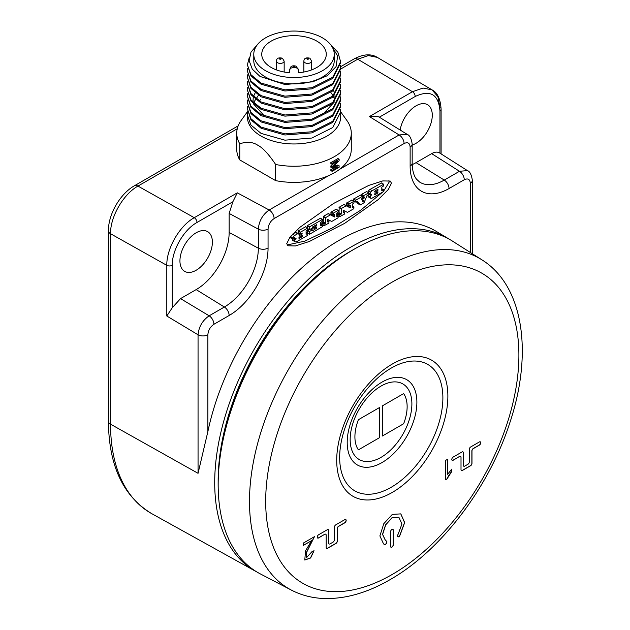<?xml version="1.0" encoding="UTF-8"?>
<svg xmlns="http://www.w3.org/2000/svg" width="630" height="630" viewBox="0 0 630 630"><rect width="100%" height="100%" fill="white"/><g stroke="black" fill="none" stroke-linecap="round" stroke-linejoin="round"><path stroke-width="0.94" d="M439.992 107.612L437.937 96.752L432.07 89.885L423.084 88.058L412.461 91.72L357.714 59.212L368.353 55.566L377.339 57.393C371.038 53.566 363.329 54.054 354.217 58.866L354.217 58.866A7.001 4.04 60 0 1 357.714 59.212L340.617 69.079M256.882 571.961A192.237 110.99 -60 0 1 255.473 571.205A192.237 110.99 -60 0 1 224.8 417.485A192.237 110.99 -60 0 1 350.642 247.22A192.237 110.99 -60 0 1 447.702 238.258A192.237 110.99 -60 0 1 449.064 239.101M470.311 252.457L470.311 183.243C469.948 179.203 467.933 178.038 464.263 179.747L449.048 188.535A55.03 31.776 -60 0 1 410.13 166.068L410.13 147.018C409.776 142.986 407.752 141.829 404.082 143.53L274.113 218.571C270.435 221.106 268.419 224.603 268.057 229.044L268.057 248.086A55.03 31.776 -60 0 1 229.147 315.488L213.924 324.277C210.255 326.812 208.239 330.301 207.876 334.75L207.876 431.574A192.465 111.124 -60 0 1 339.098 240.369A192.465 111.124 -60 0 1 436.275 231.391L447.702 238.258M207.876 431.574L198.056 473.311L110.541 424.179L110.541 233.738C110.163 216.996 123.307 194.15 137.962 186.086L237.266 128.756M213.924 324.277A7.001 4.04 -120 0 0 209.152 315.811C202.506 320.442 198.804 326.765 198.056 334.79L198.056 473.311M286.729 243.66L287.941 245.779L295.407 245.936L309.346 241.479L344.61 223.382L378.291 199.56L388.316 189.512L391.458 183.196L390.253 181.07L382.788 180.92L368.841 185.377L333.577 203.466L299.896 227.296L289.871 237.337L286.729 243.66M180.542 298.612L196.158 289.603A46.651 26.933 120 0 0 229.147 232.47L229.147 213.428L232.872 201.75L197.009 222.461A3.89 2.244 -120 0 0 194.261 217.696C179.589 225.753 166.43 248.59 166.808 265.332L166.808 316.008L172.266 307.739L180.542 298.612L209.152 315.811L224.367 307.023L196.158 289.603M179.936 260.875A22.94 13.246 120 0 0 184.551 271.294A22.94 13.246 120 0 0 202.277 265.332A22.94 13.246 120 0 0 212.381 242.148A22.94 13.246 120 0 0 207.49 231.564A22.94 13.246 120 0 0 189.858 237.888A22.94 13.246 120 0 0 179.936 260.875M108.423 421.281C108.762 465.625 123.197 496.416 151.736 513.655A194.268 112.164 -60 0 1 110.541 424.179A7.001 4.04 0 0 1 108.423 421.281L108.423 230.84C108.218 214.381 120.11 193.796 134.458 185.74L134.458 185.74A7.001 4.04 60 0 1 137.962 186.086L194.261 217.696L237.305 192.843L232.872 201.75M247.503 111.597L241.085 120.566A57.267 33.067 0 0 0 236.746 133.19L236.746 149.31A57.267 33.067 0 0 0 239.77 159.918L275.649 180.629A57.267 33.067 0 0 0 328.742 175.605L269.16 210.003C262.592 214.673 258.977 221.051 258.339 229.147L258.339 248.189A48.038 27.736 -60 0 1 224.367 307.023A7.001 4.04 -120 0 1 229.147 315.488M410.13 147.018A7.001 4.04 -0 0 0 412.177 144.168C411.414 138.569 409.744 135.3 407.169 134.347L399.129 134.962L339.554 169.36A57.267 33.067 0 0 0 351.28 149.31L351.28 133.19A57.267 33.067 180 0 1 275.649 164.501L275.649 180.629M339.554 169.36A57.267 33.067 180 0 1 328.742 175.605M239.77 159.918L239.77 143.79C246.818 141.466 252.795 141.931 257.709 145.191C262.655 147.648 268.64 154.082 275.649 164.501M236.746 133.19A57.267 33.067 0 0 0 239.77 143.79M340.617 111.723L346.941 120.566A57.267 33.067 180 0 1 351.28 133.19M330.868 163.532L330.868 162.524A57.267 33.067 0 0 0 337.853 158.492L339.121 159.225L339.121 160.737L332.876 166.863L339.121 165.777L339.121 167.289L332.136 171.321L332.136 170.313L337.633 167.139L332.136 167.958L332.136 166.619L337.633 161.091L332.136 164.265L330.868 163.532M333.924 165.84L337.853 165.044L339.121 165.777M332.136 171.321L330.868 170.588L330.868 169.58A57.267 33.067 0 0 0 334.617 167.588M332.136 167.958L330.868 167.226L330.868 165.887L333.451 163.509M247.409 115.148L247.409 117.062A46.604 26.909 0 0 0 261.064 136.088A46.604 26.909 180 0 0 311.85 141.923A46.604 26.909 180 0 0 340.617 117.062L340.617 112.006L332.766 127.544L311.85 138.041L284.925 140.167L261.064 133.387L250.96 125.055L247.409 115.148L247.645 112.573M340.42 109.423L340.617 112.006M340.42 96.847L340.617 99.43L332.766 114.967L311.85 125.464L284.925 127.583L261.064 120.81L250.96 112.479L247.409 102.572L247.645 99.989M340.42 103.139L340.617 105.714L332.766 121.251L311.85 131.757L284.925 133.875L261.064 127.103L250.96 118.763L247.409 108.864L247.645 106.281M333.506 90.255L334.837 94.051M335.01 94.988L334.869 100.296M334.467 101.863L321.347 115.881M264.679 116.306L253.276 103.69M252.984 102.265L253.221 97.343M253.473 96.461L255.189 92.846M330.884 92.516L333.113 95.784M333.506 96.54L334.837 100.335M253.473 102.745L258.465 95.24M259.741 100.406L260.615 99.713M247.409 96.288L250.96 107.32L261.064 115.652L284.925 122.425L311.85 120.306L332.766 109.809L340.617 94.272L340.617 93.138L332.766 108.675L311.85 119.18L284.925 121.299L261.064 114.526L250.96 106.186L247.409 96.288L247.645 93.705M340.42 77.986L340.617 80.561L332.766 96.099L311.85 106.604L284.925 108.722L261.064 101.95L250.96 93.61L247.409 83.711L247.645 81.128M340.42 84.27L340.617 86.853L332.766 102.391L311.85 112.888L284.925 115.006L261.064 108.234L250.96 99.902L247.409 89.995L247.645 87.412M340.42 90.562L340.617 93.138M247.409 77.419L250.96 88.452L261.064 96.792L284.925 103.564L311.85 101.438L332.766 90.941L340.617 75.403L340.617 74.277L332.766 89.814L311.85 100.312L284.925 102.43L261.064 95.658L250.96 87.326L247.409 77.419L247.645 74.836M247.409 64.843L250.96 75.876L261.064 84.207L284.925 90.988L311.85 88.862L332.766 78.364L340.617 62.827L340.617 61.701L332.766 77.238L311.85 87.735L284.925 89.854L261.064 83.081L250.96 74.749L247.409 64.843L249.212 57.716M340.42 65.41L340.617 67.985L332.766 83.522L311.85 94.028L284.925 96.146L261.064 89.373L250.96 81.034L247.409 71.135L247.645 68.552M340.42 71.694L340.617 74.277M257.796 44.171L251.016 52.07L249.141 60.724L252.291 69.166L260.032 76.443L285.059 84.562L312.724 81.798L327.143 75.765L336.058 66.638L337.664 56.007L331.435 45.746M340.617 61.701L337.893 52.29L330.041 43.942M247.409 71.135L250.96 82.16L261.064 90.499L284.925 97.272L311.85 95.154L332.766 84.656L340.617 69.119L340.617 67.985M253.78 54.282L253.78 60.63A40.233 23.231 0 0 0 265.569 77.057A40.233 23.231 0 0 0 309.409 82.089A40.233 23.231 0 0 0 334.246 60.63L334.246 54.282A40.233 23.231 180 0 1 309.409 75.742A40.233 23.231 180 0 1 265.569 70.71A40.233 23.231 0 0 1 253.78 54.282A40.233 23.231 0 0 1 278.618 32.823A40.233 23.231 0 0 1 322.466 37.855A40.233 23.231 180 0 1 334.246 54.282M298.683 72.718L298.683 70.213A4.662 2.693 0 0 0 294.013 67.52A4.662 2.693 0 0 0 289.351 70.213L289.351 72.718A32.264 18.624 180 0 1 261.749 54.282A32.264 18.624 180 0 1 294.013 35.658A32.264 18.624 180 0 1 326.277 54.282A32.264 18.624 180 0 1 298.683 72.718L298.683 70.213M289.351 70.213L289.351 72.718M247.409 89.995L250.96 101.028L261.064 109.368L284.925 116.14L311.85 114.014L332.766 103.517L340.617 87.98L340.617 86.853M247.409 83.711L250.96 94.736L261.064 103.076L284.925 109.848L311.85 107.73L332.766 97.233L340.617 81.695L340.617 80.561M247.409 108.864L250.96 119.897L261.064 128.229L284.925 135.001L311.85 132.883L332.766 122.385L340.617 106.848L340.617 105.714M247.409 102.572L250.96 113.605L261.064 121.944L284.925 128.717L311.85 126.598L332.766 116.093L340.617 100.556L340.617 99.43M439.953 153.177L439.953 110.762C438.488 94.256 430.243 89.499 415.209 96.477L379.347 117.18L407.169 134.347M379.347 117.18C377.929 116.227 374.622 116.022 369.416 116.566L412.461 91.72A3.89 2.244 -120 0 1 415.209 96.477M439.953 110.762A3.89 2.244 -0 0 0 441.094 109.171C440.441 98.941 437.425 92.516 432.07 89.885L377.339 57.393M412.201 164.611A46.651 26.933 120 0 0 416.06 162.642L431.676 153.626C434.983 151.775 437.74 151.633 439.953 153.192M412.177 144.987A22.94 13.246 120 0 0 432.282 115.188A22.94 13.246 120 0 0 427.384 104.612A22.94 13.246 120 0 0 411.288 109.407A22.94 13.246 120 0 0 400.16 130.008M352.005 250.417A187.37 108.179 120 0 0 350.642 251.197A187.37 108.179 120 0 0 350.634 251.197A187.37 108.179 120 0 0 218.153 480.674A187.37 108.179 120 0 0 218.153 482.249M351.382 250.787A185.63 107.179 120 0 0 350.02 251.551M218.153 479.966A185.63 107.179 120 0 0 218.161 481.525M482.013 259.899L452.513 241.14A192.197 110.967 120 0 0 358.659 246.684L357.95 247.062A191.252 110.423 120 0 0 353.391 249.606A191.252 110.423 120 0 0 218.224 489.077L218.248 489.88A192.197 110.967 120 0 0 260.379 573.93L291.367 590.097C301.258 595.216 312.039 598.02 323.718 598.5C345.075 599.162 367.125 592.917 389.875 579.758C440.535 551.053 488.408 488.321 509.418 424.006C533.082 354.509 524.207 286.264 482.013 259.899A190.701 110.1 120 0 0 384.332 267.931A190.701 110.1 120 0 0 259.127 438.118A190.701 110.1 120 0 0 291.367 590.097M358.659 246.684A192.197 110.967 120 0 0 354.076 249.244A192.197 110.967 120 0 0 218.248 489.88M463.719 466.168A1.945 1.118 -60 0 1 463.664 466.145L463.774 466.208A1.945 1.118 120 0 1 463.373 465.318L463.373 452.765A1.945 1.118 120 0 0 462.971 451.875A1.945 1.118 120 0 0 462.003 451.978L453.183 457.065A1.945 1.118 120 0 0 451.915 458.782A1.945 1.118 120 0 0 452.206 460.333A1.945 1.118 120 0 0 453.183 460.239L459.522 456.451A1.945 1.118 -60 0 1 460.498 456.356A1.945 1.118 -60 0 1 460.546 456.388M463.774 466.208A1.945 1.118 120 0 0 464.751 466.113L467.933 464.271A1.945 1.118 120 0 0 469.311 461.892L469.311 449.34A1.945 1.118 120 0 1 470.689 446.961L479.359 441.953A1.945 1.118 120 0 1 480.336 441.851A1.945 1.118 120 0 1 480.635 443.41A1.945 1.118 120 0 1 479.359 445.127L473.351 448.591A1.945 1.118 120 0 0 471.98 450.97L471.98 463.341A1.945 1.118 120 0 1 470.602 465.72L462.381 470.468A1.945 1.118 120 0 1 461.412 470.563A1.945 1.118 120 0 1 461.01 469.673L461.01 457.309A1.945 1.118 120 0 0 460.609 456.419A1.945 1.118 120 0 0 459.632 456.514M447.733 474.319L447.733 459.183L445.686 460.365L445.686 479.761L447.001 478.942L451.82 471.39L451.82 469.106L447.623 474.256L447.623 459.246M398.089 534.303A1.945 1.118 120 0 0 397.947 536.784A1.945 1.118 120 0 0 399.743 535.894L404.688 522.585L400.822 513.883L392.309 514.379L383.788 523.695L379.882 535.917L383.56 543.942L384.686 544.446A1.945 1.118 120 0 0 386.56 543.162A1.945 1.118 120 0 0 386.505 541.02A1.945 1.118 120 0 0 386.371 540.965L385.536 540.595L382.63 534.413L385.717 524.845L392.293 517.569L398.869 517.246L401.94 523.987L398.089 534.303M390.553 531.83L390.553 546.336A1.945 1.118 120 0 0 390.962 547.226A1.945 1.118 120 0 0 392.459 546.706A1.945 1.118 120 0 0 393.301 544.745L393.301 530.24A1.945 1.118 120 0 0 392.899 529.35A1.945 1.118 120 0 0 391.403 529.869A1.945 1.118 120 0 0 390.553 531.83M325.671 534.193L325.781 534.256A1.945 1.118 120 0 1 326.183 535.146L326.183 547.517A1.945 1.118 120 0 0 326.584 548.407A1.945 1.118 120 0 0 327.553 548.305L335.947 543.462A1.945 1.118 120 0 0 337.318 541.083L337.318 528.72A1.945 1.118 120 0 1 338.696 526.341L344.799 522.813A1.945 1.118 120 0 0 346.067 521.105A1.945 1.118 120 0 0 345.768 519.545A1.945 1.118 120 0 0 344.799 519.64L335.782 524.845A1.945 1.118 120 0 0 334.404 527.223L334.404 539.776A1.945 1.118 120 0 1 333.034 542.154L330.073 543.863A1.945 1.118 120 0 1 329.104 543.958A1.945 1.118 120 0 1 328.702 543.068L328.702 530.523A1.945 1.118 120 0 0 328.293 529.633A1.945 1.118 120 0 0 327.324 529.728L318.607 534.76A1.945 1.118 120 0 0 317.339 536.476A1.945 1.118 120 0 0 317.63 538.036A1.945 1.118 120 0 0 318.607 537.933L324.694 534.295A1.945 1.118 -60 0 1 325.671 534.193A1.945 1.118 -60 0 1 325.726 534.232M325.781 534.256A1.945 1.118 120 0 0 324.804 534.358M314.055 550.73L311.952 551.691L306.369 557.802L306.235 553.093L314.441 536.673L303.424 543.028L303.424 545.383L311.598 540.666L305.534 550.848L304.786 560.031L310.614 557.983L314.055 550.73M382.394 436.007L403.641 423.746A36.926 21.318 120 0 0 403.641 393.592L382.394 405.854L382.394 436.007L403.633 423.746A36.926 21.318 120 0 0 403.633 393.592M379.654 407.445L358.407 419.706A36.926 21.318 120 0 0 358.407 449.859L379.654 437.59L379.654 407.445L379.646 437.59L358.407 449.851M463.664 466.145A1.945 1.118 -60 0 1 463.263 465.255L463.263 452.702A1.945 1.118 120 0 0 462.916 451.852M461.357 470.531A1.945 1.118 120 0 0 462.27 470.405L470.492 465.657A1.945 1.118 120 0 0 471.87 463.278L471.87 450.907A1.945 1.118 -60 0 1 473.24 448.528L479.249 445.063A1.945 1.118 120 0 0 480.509 443.394A1.945 1.118 120 0 0 480.28 441.827M452.159 460.302A1.945 1.118 120 0 0 453.072 460.176L459.522 456.451M451.82 471.39L451.71 469.216M448.82 475.382L451.71 471.327M447.001 478.942L448.71 475.319M445.686 479.627L446.89 478.879M397.892 536.744A1.945 1.118 120 0 0 399.633 535.823L404.578 522.569L400.767 513.852M385.481 540.564L382.52 534.35L385.607 524.782L392.183 517.498L398.814 517.214M383.505 543.91L384.584 544.383A1.945 1.118 120 0 0 386.426 543.147A1.945 1.118 120 0 0 386.45 540.989M390.907 547.187A1.945 1.118 120 0 0 392.38 546.604A1.945 1.118 120 0 0 393.191 544.682L393.191 530.177A1.945 1.118 120 0 0 392.844 529.326M326.529 548.368A1.945 1.118 120 0 0 327.442 548.242L335.837 543.399A1.945 1.118 120 0 0 337.207 541.02L337.207 528.657A1.945 1.118 -60 0 1 338.586 526.278L344.689 522.75A1.945 1.118 120 0 0 345.941 521.089A1.945 1.118 120 0 0 345.712 519.514M317.583 537.996A1.945 1.118 120 0 0 318.496 537.87L324.694 534.295M329.049 543.926A1.945 1.118 -60 0 1 328.994 543.895A1.945 1.118 -60 0 1 328.592 543.005L328.592 530.46A1.945 1.118 120 0 0 328.238 529.602M311.598 540.666L303.424 545.257M304.731 559.999L310.488 557.928L313.937 550.785M306.314 557.77L306.109 553.069L314.331 536.736M470.311 183.243A7.001 4.04 -0 0 0 472.358 180.385C471.523 174.715 469.885 171.454 467.444 170.62L459.49 171.281L444.268 180.07A48.038 27.736 -60 0 1 419.667 182.094L416.477 179.125C413.768 175.77 412.335 170.47 412.177 163.209L412.177 144.168M332.136 166.619L330.868 165.887M332.136 164.265L332.136 163.257L339.121 159.225M332.136 163.257L330.868 162.524M332.136 170.313L330.868 169.58M287.091 244.991L304.802 241.125L332.53 227.847L360.604 210.255L382.875 191.937M383.631 191.134L389.261 181.928L388.907 180.589M381.426 183.023L370.07 189.402A4.355 2.512 120 0 0 368.566 190.843A1.937 1.118 120 0 0 367.959 192.323M369.125 193.851L368.873 194.15A2.008 1.158 120 0 0 368.778 194.261M368.503 194.662A2.008 1.158 120 0 0 368.07 195.977A1.386 0.795 120 0 0 368.07 196.19A1.945 1.126 120 0 0 368.471 196.954A1.945 1.126 120 0 0 368.684 197.032M366.581 191.599L361.51 194.347L361.352 195.662M360.376 195.174L353.383 199.214L353.43 200.773L355.627 202.041L357.123 201.285L360.305 204.963L364.069 202.71L367.038 195.591L368.778 194.316L368.778 192.867L370.156 193.654A1.386 0.795 120 0 0 370.156 193.875A1.977 1.142 120 0 0 370.558 194.678A1.977 1.142 120 0 0 371.07 194.757L371.708 194.646L371.07 195.418A2.008 1.158 120 0 0 370.267 197.245A1.386 0.795 120 0 0 370.267 197.466A1.945 1.126 120 0 0 370.668 198.222A1.945 1.126 120 0 0 370.881 198.3A4.158 2.402 120 0 0 372.385 197.993L383.473 191.591L383.583 189.764L381.796 190.567L381.796 187.165L383.473 186.015L383.631 184.291L372.275 190.669A4.355 2.512 120 0 0 370.763 192.111A1.937 1.118 120 0 0 370.156 193.654M356.32 201.695L358.021 203.718M351.8 200.127L346.681 203.088L346.728 204.64L348.925 205.908L350.438 205.144L350.217 207.876L346.201 205.774L341.381 208.498L341.224 213.987L339.775 215.184L339.775 216.641L344.626 214.019L344.744 212.192L343.279 212.798L343.547 210.396L347.461 212.381L353.839 208.695L353.95 206.876L352.501 207.475L352.501 204.081L353.997 202.852L353.95 201.301L349.036 204.081L348.878 205.805L346.681 204.537M348.288 205.537L348.288 206.325L350.485 207.593M337.578 215.365L339.775 216.641L337.578 215.365L337.578 213.916L339.027 212.712L339.184 207.231L344.004 204.498L348.288 206.325M336.042 209.231L330.923 212.184L330.97 213.735L333.168 215.003L334.68 214.239L334.459 216.972L330.443 214.869L325.631 217.602L325.474 223.083L324.017 224.28L324.017 225.737L328.876 223.114L328.986 221.287L327.521 221.894L327.789 219.492L331.711 221.476L338.082 217.799L338.192 215.972L336.743 216.57L336.743 213.176L338.239 211.948L338.192 210.396L333.278 213.176L333.12 214.901L330.923 213.633M332.53 214.633L332.53 215.421L334.727 216.689M321.82 224.469L324.017 225.737L321.82 224.469L321.82 223.012L323.269 221.815L323.426 216.326L328.246 213.594L332.53 215.421M320.379 218.271L307.33 225.627L307.172 227.58M313.204 227.808L310.976 229.092M308.842 229.359L307.259 230.454L307.259 232.872L309.613 234.234L322.584 226.564L322.536 225.012L320.749 225.808L320.749 222.414L322.584 220.988L322.426 219.445L309.527 226.894L309.527 229.674L312.212 228.123L312.527 226.973L316.764 224.587L316.654 225.808L314.417 227.091L314.26 228.343L316.764 227.131L316.811 228.084L312.59 230.698L312.275 229.918L309.613 231.446L309.456 234.139L307.259 232.872M305.652 226.776L298.281 230.848L298.171 232.667L300.368 233.943L302.156 233.013L302.046 234.1L300.297 235.108A2.189 1.26 -60 0 1 299.589 235.329A1.362 0.787 -60 0 1 299.344 235.266A1.362 0.787 -60 0 1 299.148 235.045A3.552 2.055 -60 0 1 299.037 234.714L298.919 234.336A4.016 2.315 120 0 0 298.762 233.935A2.142 1.236 120 0 0 298.525 233.706A2.142 1.236 120 0 0 298.313 233.628A1.559 0.898 120 0 0 297.699 233.722L294.69 235.463A2.898 1.669 120 0 0 292.981 237.967A0.803 0.465 120 0 0 292.95 238.29L292.989 239.235L294.029 238.51A81.073 46.809 120 0 0 294.029 238.298A1.071 0.622 -60 0 1 294.068 237.99L294.399 237.494A1.362 0.787 -60 0 1 294.627 237.337L294.808 237.408A1.323 0.764 -60 0 1 294.879 237.597A4.119 2.378 120 0 0 294.958 237.849A2.394 1.378 120 0 0 295.218 238.219A2.307 1.331 120 0 0 295.32 238.298A2.307 1.331 120 0 0 295.635 238.4A10.537 6.079 120 0 0 296.061 238.431L295.572 238.983A3.221 1.858 120 0 0 295.179 239.494L294.974 239.794A1.473 0.851 120 0 0 294.722 241.534A3.536 2.04 120 0 0 294.927 241.692A3.536 2.04 120 0 0 296.328 241.7A16.388 9.458 120 0 0 298.195 240.825L307.692 235.344L307.802 233.517L306.093 234.273L306.093 230.871L307.692 229.769L307.849 228.044L300.486 232.116L300.329 233.84L298.124 232.564M299.148 233.234L298.423 233.651M296.494 232.572A2.142 1.236 120 0 0 296.32 232.439A2.142 1.236 120 0 0 296.116 232.36A1.559 0.898 120 0 0 295.502 232.454L292.73 234.053M291.123 235.825A2.898 1.669 120 0 0 290.784 236.691A0.803 0.465 120 0 0 290.745 237.022L290.792 237.967L292.95 239.132L290.745 237.864M292.533 238.967A1.473 0.851 120 0 0 292.525 240.266A3.536 2.04 120 0 0 292.73 240.416A3.536 2.04 120 0 0 292.974 240.526M368.07 196.19L370.267 197.466M368.07 195.977L370.267 197.245M368.873 194.15L371.07 195.418M368.778 193.079L370.156 193.875M370.07 189.402L372.275 190.669M377.953 189.386L377.795 190.559L375.165 192.079A0.787 0.457 -60 0 1 375.165 190.811L377.795 189.291M377.953 191.874L377.795 193.056L375.165 194.576A0.795 0.457 -60 0 1 375.165 193.3L377.795 191.78M374.622 191.764L375.165 192.079M374.622 194.261L375.165 194.576M368.778 192.867L363.707 195.615L363.597 197.434L364.534 197.001L364.211 198.056L361.864 199.497L361.376 199.056L362.581 197.899L362.423 196.355L355.737 200.214L355.58 201.939L353.383 200.671M362.226 200.812L363.644 200.049L362.691 201.734L362.226 200.812M292.525 240.266L294.722 241.534M294.045 238.101L295.572 238.983M294.234 237.66L295.218 238.219M294.375 237.51L294.958 237.849M290.745 237.022L292.95 238.29M292.564 234.234L294.69 235.463M295.502 232.454L297.699 233.722M296.116 232.36L298.313 233.628M302.203 235.581L302.046 236.785L299.715 238.132A2.559 1.48 -60 0 1 299.203 238.313A1.307 0.756 -60 0 1 298.966 238.305L298.896 237.77A0.992 0.575 -60 0 1 299.014 237.565A1.851 1.071 -60 0 1 299.352 237.163A2.284 1.315 -60 0 1 299.896 236.738L302.046 235.494M298.935 237.691L299.715 238.132M298.801 238.077L299.203 238.313M108.423 230.84A7.001 4.04 0 0 0 110.541 233.738L166.808 265.332A3.89 2.244 180 0 0 172.266 265.309L172.266 307.739M207.876 334.75A7.001 4.04 180 0 1 198.056 334.79L166.808 316.008M197.009 222.461C183.787 229.698 171.927 250.244 172.266 265.309M237.305 192.843L269.16 210.003A7.001 4.04 -120 0 1 274.113 218.571M404.082 143.53A7.001 4.04 -120 0 0 399.129 134.962L369.416 116.566M277.523 62.732A3.89 2.244 0 0 0 281.76 63.221A3.89 2.244 0 0 0 284.161 61.142L282.405 58.204C278.531 57.314 276.523 58.291 276.381 61.142A3.89 2.244 0 0 0 277.523 62.732M280.925 58.346A0.921 0.535 0 0 0 279.618 59.102A0.921 0.535 0 0 0 280.925 58.346M305.007 62.732A3.89 2.244 0 0 0 309.243 63.221A3.89 2.244 0 0 0 311.645 61.142L309.897 58.204C306.015 57.314 304.007 58.291 303.873 61.142A3.89 2.244 0 0 0 305.007 62.732M308.416 58.346A0.921 0.535 0 0 0 307.101 59.102A0.921 0.535 0 0 0 308.416 58.346M294.667 66.284A0.921 0.535 180 0 1 293.359 67.04A0.921 0.535 180 0 1 294.667 66.284M441.094 109.171L441.094 153.901M472.358 180.385L472.358 253.756M392.293 574.418A179.046 103.375 120 0 0 518.899 355.139A179.046 103.375 120 0 0 392.293 282.043A179.046 103.375 120 0 0 265.687 501.322A179.046 103.375 120 0 0 392.293 574.418M336.711 460.325A78.608 45.384 -60 0 1 392.293 364.053A78.608 45.384 -60 0 1 447.875 396.144A78.608 45.384 -60 0 1 392.293 492.416A78.608 45.384 -60 0 1 336.711 460.325M339.664 457.435A72.986 42.139 -60 0 1 391.269 368.054A72.986 42.139 -60 0 1 442.882 397.845A72.986 42.139 -60 0 1 391.269 487.234A72.986 42.139 -60 0 1 339.664 457.435M416.887 402.2A49.274 28.444 -60 0 1 382.048 462.546A49.274 28.444 -60 0 1 347.201 442.433A49.274 28.444 -60 0 1 382.048 382.087A49.274 28.444 -60 0 1 416.887 402.2M350.162 439.543A43.651 25.2 -60 0 1 381.024 386.088A43.651 25.2 -60 0 1 411.886 403.909A43.651 25.2 -60 0 1 381.024 457.364A43.651 25.2 -60 0 1 350.162 439.543M464.263 179.747A7.001 4.04 -120 0 0 459.49 171.281L431.676 153.626M449.048 188.535A7.001 4.04 -120 0 0 444.268 180.07L416.06 162.642M410.13 166.068A7.001 4.04 0 0 0 412.177 163.209M268.057 229.044A7.001 4.04 180 0 1 258.339 229.147L229.147 213.428M268.057 248.086A7.001 4.04 180 0 1 258.339 248.189L229.147 232.47M381.268 182.936L383.473 184.204M381.796 188.811L383.473 189.78M368.566 190.843L370.763 192.111M377.008 189.748L377.953 190.291M376.693 189.929L377.795 190.559M377.008 192.237L377.953 192.78M376.693 192.418L377.795 193.056M361.352 194.615L363.549 195.883M361.51 194.347L363.707 195.615M366.424 191.504L368.621 192.78M357.974 203.687L360.171 204.963M353.383 199.214L355.58 200.49M353.54 198.946L355.737 200.214M360.218 195.087L362.423 196.355M362.581 197.347L364.077 198.214M362.581 197.111L364.211 198.056M362.581 196.773L363.549 197.34L362.581 196.773M362.266 200.797L363.219 201.348M362.108 200.946L363.085 201.505M352.501 206.112L353.839 206.884M343.279 211.42L344.626 212.2M337.578 213.916L339.775 215.184M337.735 213.641L339.932 214.917M338.869 212.987L341.066 214.255M339.027 212.712L341.224 213.987M339.027 207.506L341.224 208.774M339.184 207.231L341.381 208.498M343.893 204.514L346.091 205.782M344.004 204.498L346.201 205.774M348.02 206.608L350.217 207.876M346.681 203.088L348.878 204.356M346.839 202.813L349.036 204.081M351.642 200.041L353.839 201.309M335.885 209.136L338.082 210.404M336.743 215.208L338.082 215.98M327.521 220.524L328.876 221.303M321.82 223.012L324.017 224.28M321.977 222.744L324.174 224.012M323.111 222.083L325.316 223.351M323.269 221.815L325.474 223.083M323.269 216.602L325.474 217.87M323.426 216.326L325.631 217.602M328.135 213.609L330.341 214.877M328.246 213.594L330.443 214.869M332.262 215.704L334.459 216.972M330.923 212.184L333.12 213.452M331.081 211.908L333.278 213.176M320.221 218.177L322.426 219.445M320.749 224.052L322.426 225.02M307.259 230.454L309.456 231.722M307.416 230.178L309.613 231.446M310.692 229.005L312.275 229.918M315.606 227.753L316.654 228.351M315.921 227.572L316.811 228.084M312.37 227.249L314.26 228.343L312.37 227.249M313.055 226.666L314.26 227.367M313.37 226.485L314.417 227.091M315.606 225.201L316.654 225.808M315.921 225.02L316.811 225.532M307.849 228.706L309.369 229.588L307.849 228.706M307.172 225.894L309.369 227.17M307.33 225.627L309.527 226.894M305.495 226.682L307.692 227.958M306.093 232.604L307.692 233.525M293.548 238.967L294.974 239.794M293.903 238.762L295.179 239.494M290.784 236.691L292.981 237.967M299.171 235.084L299.589 235.329M298.911 234.313L300.297 235.108M301.116 233.565L302.046 234.1M301.431 233.383L302.203 233.825M298.124 231.115L300.329 232.391M298.281 230.848L300.486 232.116M301.242 235.959L302.203 236.518M300.927 236.14L302.046 236.785M134.458 185.74L238.171 125.866M340.57 66.741L354.217 58.866M255.473 571.205L151.736 513.655M284.161 72.017L284.161 61.142M276.381 69.883L276.381 61.142M311.645 69.883L311.645 61.142M303.873 72.017L303.873 61.142M290.131 69.079C290.265 66.229 292.273 65.244 296.147 66.134L297.903 69.079M439.63 152.972L467.444 170.62M381.386 182.921L383.583 184.188M381.796 188.732L383.583 189.764M368.471 196.954L370.668 198.222M368.778 193.646L370.558 194.678M366.534 191.496L368.731 192.764M357.998 203.71L360.195 204.978M353.43 200.773L355.627 202.041M360.336 195.079L362.534 196.347M362.581 196.851L363.597 197.434M352.501 206.034L353.95 206.876M343.279 211.349L344.744 212.192M337.625 215.468L339.822 216.736M346.728 204.64L348.925 205.908M351.753 200.033L353.95 201.301M335.995 209.129L338.192 210.396M336.743 215.129L338.192 215.972M327.521 220.445L328.986 221.287M321.867 224.564L324.064 225.839M330.97 213.735L333.168 215.003M320.339 218.169L322.536 219.437M320.749 223.981L322.536 225.012M307.306 232.974L309.503 234.242M310.755 228.966L312.385 229.903M312.37 227.328L314.307 228.446M307.849 228.784L309.417 229.69M305.605 226.674L307.802 227.942M306.093 232.525L307.802 233.517M292.73 240.416L294.927 241.692M294.226 237.667L295.32 238.298M290.792 237.967L292.989 239.235M296.32 232.439L298.525 233.706M298.171 232.667L300.368 233.943"/></g></svg>

